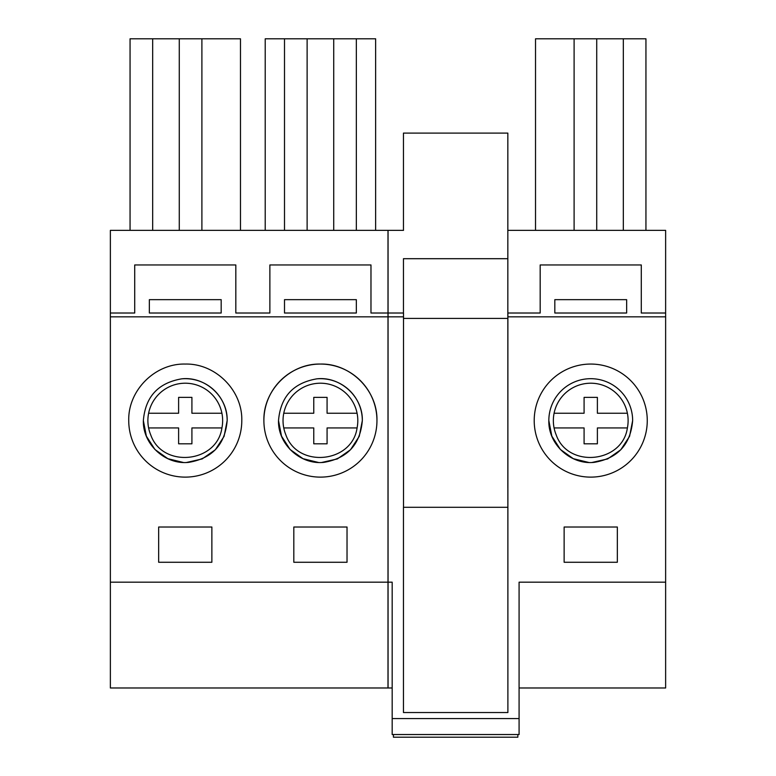 <?xml version="1.0" encoding="UTF-8"?>
<svg xmlns="http://www.w3.org/2000/svg" width="776" height="776" viewBox="0 0 776 776"><rect width="100%" height="100%" fill="white"/><g stroke="black" fill="none" stroke-linecap="round" stroke-linejoin="round"><path stroke-width="1.16" d="M128.738 420.592A56.532 56.532 0 0 0 185.26 477.124A56.532 56.532 0 0 0 241.792 420.592C242.578 390.386 215.476 363.284 185.26 364.06C155.054 363.284 127.953 390.386 128.738 420.592M110.367 316.831L388 316.831L388 582.175L110.367 582.175L110.367 313.019L134.714 313.019L134.714 264.955L235.817 264.955L235.817 313.019L269.873 313.019L269.873 264.955L370.976 264.955L370.976 313.019L388 313.019L388 316.831M347.027 562.27L347.027 527.011L293.813 527.011L293.813 562.27L347.027 562.27M376.952 420.592A56.532 56.532 0 0 0 320.42 364.06A56.532 56.532 0 0 0 263.889 420.592C263.113 390.386 290.214 363.284 320.42 364.06C350.626 363.284 377.728 390.386 376.952 420.592A56.532 56.532 0 0 1 320.42 477.124A56.532 56.532 0 0 1 263.889 420.592M211.867 562.27L211.867 527.011L158.663 527.011L158.663 562.27L211.867 562.27M186.541 462.477L202.177 458.926L215.33 449.76L224.099 436.325L227.164 420.592C227.863 396.875 205.262 376.127 181.691 378.843C158.149 382.869 145.374 396.788 143.356 420.592C142.668 444.308 165.269 465.057 188.84 462.341C212.381 458.315 225.156 444.396 227.164 420.592A41.904 41.904 0 0 0 181.448 378.863M284.501 313.019L356.339 313.019L356.339 299.662L284.501 299.662L284.501 313.019L284.501 299.662M221.179 299.662L149.351 299.662L149.351 313.019L221.179 313.019L221.179 299.662L221.179 313.019M149.351 313.019L149.351 299.662M388 313.019L388 230.365L110.367 230.365L110.367 313.019M388 582.175L388 687.982L110.367 687.982L110.367 582.175M143.356 420.592L146.363 436.151L154.928 449.479L167.829 458.684L183.223 462.447M235.817 264.955L235.817 313.019M134.714 264.955L134.714 313.019M269.873 264.955L269.873 313.019M370.976 264.955L370.976 313.019M240.473 230.365L240.473 38.8L130.058 38.8L130.058 230.365M201.896 230.365L201.896 38.8M179.275 230.365L179.275 38.8M152.668 230.365L152.668 38.8M356.339 299.662L356.339 313.019M375.632 230.365L375.632 38.8L265.217 38.8L265.217 230.365M356.339 230.365L356.339 38.8L356.339 230.365M333.728 230.365L333.728 38.8M307.121 230.365L307.121 38.8M284.501 230.365L284.501 38.8M278.516 420.592C277.827 444.308 300.428 465.057 323.99 462.341C347.541 458.315 360.316 444.396 362.324 420.592C363.013 396.875 340.412 376.127 316.85 378.843C293.309 382.869 280.524 396.788 278.516 420.592L281.513 436.151L290.088 449.479L302.98 458.684L318.373 462.447M321.7 462.477L337.337 458.926L350.49 449.76L359.249 436.325L362.324 420.592A41.904 41.904 0 0 0 316.608 378.863M517.844 734.542L517.844 737.2L393.422 737.2L393.422 734.542M519.086 687.982L665.633 687.982L665.633 582.175L519.086 582.175L519.086 734.542L392.181 734.542L392.181 718.576L519.086 718.576M403.51 230.365L388.058 230.365L388.058 687.982L392.181 687.982M388.058 582.175L392.181 582.175L392.181 718.576M507.843 230.365L665.633 230.365L665.633 582.175M665.633 313.019L641.286 313.019L641.286 264.955L540.183 264.955L540.183 313.019L507.892 313.019L507.892 316.831L665.633 316.831M507.843 487.842L507.892 313.019M641.286 264.955L641.286 313.019M540.183 264.955L540.183 313.019M554.821 313.019L554.821 299.662L554.821 313.019L626.649 313.019L626.649 299.662L554.821 299.662M403.51 318.412L507.843 318.412L507.892 712.533L507.892 316.831M403.51 507.3L403.51 316.831L388.058 316.831M564.133 562.27L564.133 527.011L617.337 527.011L617.337 562.27L564.133 562.27M388.058 313.019L403.51 313.019L403.51 316.831M632.644 420.592A41.904 41.904 0 0 0 590.74 378.688A41.904 41.904 0 0 0 548.836 420.592C548.137 444.308 570.738 465.057 594.309 462.341C617.851 458.315 630.626 444.396 632.644 420.592L629.569 436.325L620.8 449.76L607.647 458.926L592.01 462.477M647.262 420.592A56.532 56.532 0 0 1 590.74 477.124A56.532 56.532 0 0 1 534.208 420.592A56.532 56.532 0 0 1 590.74 364.06A56.532 56.532 0 0 1 647.262 420.592M548.836 420.592L551.833 436.151L560.398 449.479L573.299 458.684L588.693 462.447M626.649 299.662L626.649 313.019M623.332 230.365L623.332 38.8L535.527 38.8L535.527 230.365M596.725 230.365L596.725 38.8M574.104 230.365L574.104 38.8M645.942 230.365L645.942 38.8L623.332 38.8M507.843 507.3L403.452 507.3L403.452 712.533L507.843 712.533M403.452 313.019L403.452 258.699M507.843 318.412L507.843 133.094L403.452 133.094L403.452 230.365M403.51 258.699L507.843 258.699M556.188 434.87C567.887 468.52 622.391 463.214 627.386 427.945A37.384 37.384 0 0 0 587.112 383.383A37.384 37.384 0 0 0 556.188 434.87M627.386 427.945L597.384 427.945L597.384 443.804L584.085 443.804L584.085 427.945L554.083 427.945M627.386 413.239L597.384 413.239L597.384 397.38L584.085 397.38L584.085 413.239L554.083 413.239M150.719 434.87C162.417 468.52 216.921 463.214 221.917 427.945A37.384 37.384 0 0 0 181.642 383.383A37.384 37.384 0 0 0 150.719 434.87M221.917 427.945L191.914 427.945L191.914 443.804L178.616 443.804L178.616 427.945L148.614 427.945M221.917 413.239L191.914 413.239L191.914 397.38L178.616 397.38L178.616 413.239L148.614 413.239M285.869 434.87C297.577 468.52 352.081 463.214 357.076 427.945A37.384 37.384 0 0 0 316.802 383.383A37.384 37.384 0 0 0 285.869 434.87M357.076 427.945L327.074 427.945L327.074 443.804L313.766 443.804L313.766 427.945L283.774 427.945M357.076 413.239L327.074 413.239L327.074 397.38L313.766 397.38L313.766 413.239L283.774 413.239"/></g></svg>

